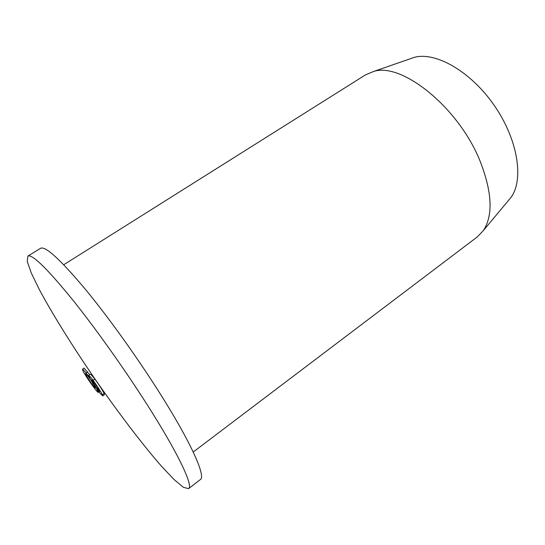 <?xml version="1.0" encoding="UTF-8"?>
<svg xmlns="http://www.w3.org/2000/svg" width="545" height="545" viewBox="0 0 545 545"><rect width="100%" height="100%" fill="white"/><g stroke="black" fill="none" stroke-linecap="round" stroke-linejoin="round"><path stroke-width="0.82" d="M82.459 369.244L82.84 370.614C85.483 376.268 97.875 393.708 98.311 392.332L96.383 388.265L99.721 392.863L102.698 395.902L102.406 394.784C100.512 391.085 97.412 386.282 93.12 380.362C90.613 377.031 89.121 375.362 88.637 375.355L90.245 378.755L86.137 373.025C84.121 370.464 82.901 369.203 82.459 369.244L84.128 368.107L89.653 374.66M90.252 374.245C90.824 374.258 92.371 375.893 94.878 379.15C99.245 385.063 102.337 389.873 104.143 393.572L104.381 394.723L102.698 395.902M151.694 411.856C180.027 457.051 193.203 486.126 188.618 488.627L183.399 487.325L174.107 479.559L161.62 466.37C142.77 444.877 119.021 413.648 96.158 380.73C73.432 347.703 52.613 314.451 39.158 289.231L31.229 272.888L27.25 261.45L27.877 256.109L28.381 255.905C33.49 255.128 48.546 270.143 73.561 300.956C97.923 331.449 128.674 375.049 151.694 411.856M27.877 256.109L40.568 248.295C45.419 245.781 60.577 259.706 86.028 290.076C110.819 320.222 142.218 364.482 165.319 401.999C193.168 447.118 205.588 476.541 200.41 479.518L188.618 488.627M193.216 452.023L477.461 236.789L483.422 230.487C493.211 215.37 492.169 192.412 480.295 161.62C458.972 107.583 401.611 61.864 373.523 71.511L365.518 74.863L63.745 264.741M409.561 59.01L414.411 57.334C435.646 51.523 470.805 71.381 494.301 105.492C517.913 139.527 524.065 179.428 511.128 197.242L507.845 201.18M85.422 373.802L85.463 373.672C86.021 372.726 96.288 387.74 95.382 387.992L91.935 384.205L86.192 375.519L85.599 373.686M91.758 380.43L91.608 379.797L94.367 382.828C97.644 387.372 99.415 390.247 99.667 391.453L96.915 388.428L91.758 380.43L92.16 380.158M93.025 383.448L91.935 384.205M86.962 374.994L86.192 375.519M97.793 387.815L96.915 388.428M87.697 371.956L86.137 373.025M98.768 391.61L98.304 391.93M104.143 393.572L102.406 394.784M94.878 379.15L93.12 380.362M98.965 391.875L98.311 392.332M90.238 374.252L88.637 375.355M414.411 57.334L373.523 71.511M511.128 197.242L483.422 230.487"/></g></svg>
